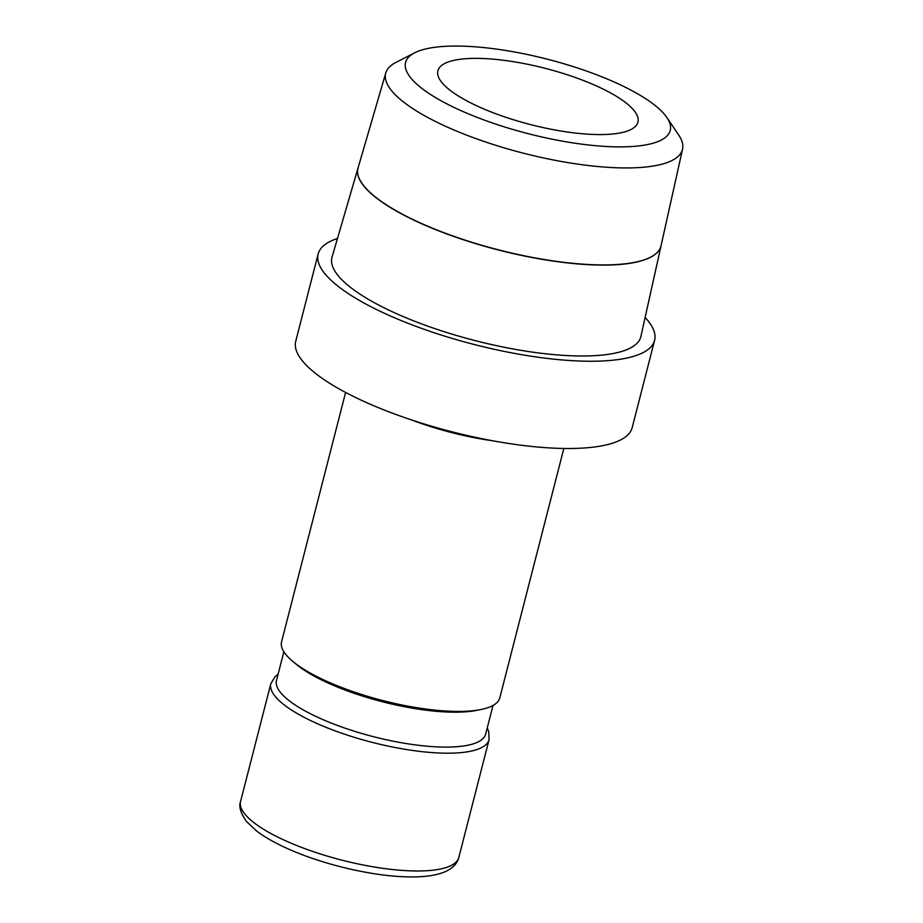<?xml version="1.0" encoding="UTF-8"?>
<svg xmlns="http://www.w3.org/2000/svg" width="923" height="923" viewBox="0 0 923 923"><rect width="100%" height="100%" fill="white"/><g stroke="black" fill="none" stroke-linecap="round" stroke-linejoin="round"><path stroke-width="1.38" d="M493.009 705.46L485.648 734.108A107.968 30.39 -165.6 0 1 470.649 744.596A107.968 30.39 -165.6 0 1 326.58 721.175A107.968 30.39 -165.6 0 1 276.508 680.413L283.869 651.765M563.838 448.463L499.805 697.857A112.652 31.705 -165.6 0 1 484.148 708.795A112.652 31.705 -165.6 0 1 480.664 709.579L476.268 710.433A107.968 30.39 -165.6 0 1 296.133 664.191L292.695 661.306A112.652 31.705 -165.6 0 1 281.573 641.82L345.606 392.437M480.664 709.579A112.652 31.705 -165.6 0 1 292.695 661.306M337.483 238.492A173.686 48.884 14.4 0 0 318.147 253.963A173.686 48.884 14.4 0 0 435.021 333.03A173.686 48.884 14.4 0 0 630.455 357.213A173.686 48.884 14.4 0 0 654.603 340.356A173.686 48.884 14.4 0 0 645.119 317.477M654.603 340.356L632.197 427.603A173.686 48.884 -165.6 0 1 608.049 444.471A173.686 48.884 -165.6 0 1 412.616 420.288A173.686 48.884 -165.6 0 1 295.752 341.222L318.147 253.963M358.02 168.078L332.049 257.113A159.448 44.881 -165.6 0 0 438.552 329.869A159.448 44.881 -165.6 0 0 618.652 352.298A159.448 44.881 -165.6 0 0 640.908 336.41L661.053 245.795A156.425 44.027 -165.6 0 1 639.224 261.371M424.557 49.231A136.627 38.454 -165.6 0 1 558.484 62.187A136.627 38.454 -165.6 0 1 666.925 117.59A136.627 38.454 -165.6 0 1 651.246 143.711A136.627 38.454 -165.6 0 1 478.633 117.959A136.627 38.454 -165.6 0 1 414.658 52.819A136.627 38.454 -165.6 0 1 424.557 49.231M666.925 117.59L678.751 135.093A153.206 43.127 -165.6 0 1 682.547 149.122A153.206 43.127 -165.6 0 1 661.156 164.386A153.206 43.127 -165.6 0 1 488.117 142.834A153.206 43.127 -165.6 0 1 385.779 72.929A153.206 43.127 -165.6 0 1 395.875 62.464L414.658 52.819M385.779 72.929L358.078 167.905A156.425 44.027 14.4 0 0 462.561 239.288A156.425 44.027 14.4 0 0 639.235 261.29A156.425 44.027 14.4 0 0 661.076 245.703L682.547 149.122M623.579 132.185A103.272 29.063 -165.6 0 1 507.362 117.798A103.272 29.063 -165.6 0 1 437.883 70.794A103.272 29.063 -165.6 0 1 452.235 60.768A103.272 29.063 -165.6 0 1 568.441 75.144A103.272 29.063 -165.6 0 1 637.931 122.148A103.272 29.063 -165.6 0 1 623.579 132.185M639.201 261.463A156.425 44.027 -165.6 0 1 462.7 239.519A156.425 44.027 -165.6 0 1 357.997 168.194M458.835 857.432A112.652 31.705 -165.6 0 1 443.178 868.37A112.652 31.705 -165.6 0 1 292.845 843.934A112.652 31.705 -165.6 0 1 240.591 801.395L270.843 683.608A112.652 31.705 -165.6 0 0 323.085 726.136A112.652 31.705 -165.6 0 0 473.418 750.572A112.652 31.705 -165.6 0 0 489.075 739.635L458.835 857.432C457.439 862.878 453.631 867.274 447.413 870.631C438.344 875.269 424.88 877.346 407.031 876.85C374.046 876.146 328.138 865.774 293.976 851.387C278.561 844.972 266.136 838.188 256.698 831.058L246.499 821.505C240.557 813.14 238.596 806.437 240.591 801.395M492.986 440.825A112.652 31.705 -165.6 0 1 411.37 419.873M487.217 728.005L488.705 731.443L489.075 739.635M278.077 674.309L275.158 676.571L270.843 683.608"/></g></svg>
